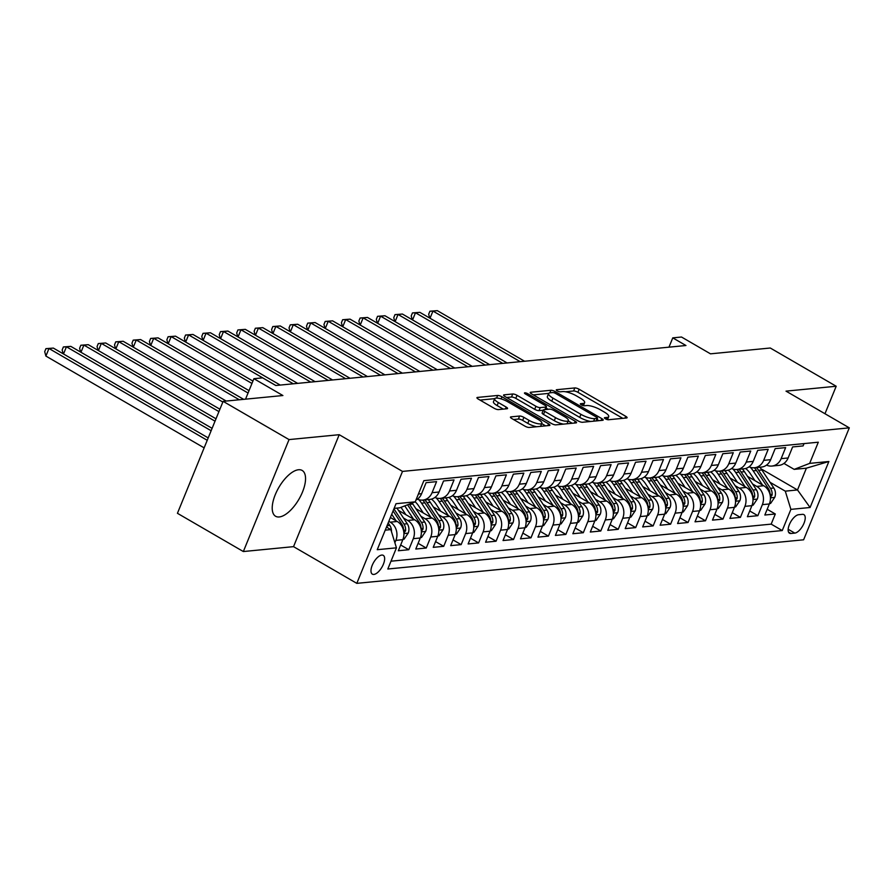<?xml version="1.0" encoding="UTF-8"?>
<svg xmlns="http://www.w3.org/2000/svg" width="894" height="894" viewBox="0 0 894 894"><rect width="100%" height="100%" fill="white"/><g stroke="black" fill="none" stroke-linecap="round" stroke-linejoin="round"><path stroke-width="1.34" d="M605.383 418.805A2.336 0.626 22.2 0 0 608.389 419.744L626.593 417.967A3.33 0.905 22.2 0 0 627.096 417.721A3.33 0.905 22.2 0 0 625.722 416.302L579.133 389.27A3.33 0.905 22.2 0 0 574.831 387.94L556.627 389.717A2.336 0.626 22.2 0 0 556.28 389.885A2.336 0.626 22.2 0 0 557.241 390.879A2.336 0.626 22.2 0 0 560.259 391.818L562.605 391.583A10.661 2.883 22.2 0 1 576.373 395.852L580.251 398.109A10.661 2.883 22.2 0 1 584.642 402.669A10.661 2.883 22.2 0 1 583.056 403.451L580.698 403.675A2.336 0.626 22.2 0 0 580.351 403.842A2.336 0.626 22.2 0 0 581.312 404.848A2.336 0.626 22.2 0 0 584.318 405.775L586.676 405.552A10.661 2.883 22.2 0 1 600.444 409.821L604.322 412.067A10.661 2.883 22.2 0 1 608.713 416.638A10.661 2.883 22.2 0 1 607.127 417.409L604.769 417.643A2.336 0.626 22.2 0 0 604.422 417.811A2.336 0.626 22.2 0 0 605.383 418.805M279.252 516.956A26.474 11.656 120.1 0 0 300.865 495.645A26.474 11.656 120.1 0 0 302.172 470.456A26.474 11.656 120.1 0 0 298.518 469.752A26.474 11.656 120.1 0 0 276.894 491.074A26.474 11.656 120.1 0 0 275.598 516.263A26.474 11.656 120.1 0 0 279.252 516.956M373.86 574.44A10.862 4.783 120.1 0 0 382.733 565.69A10.862 4.783 120.1 0 0 383.258 555.353A10.862 4.783 120.1 0 0 381.76 555.073A10.862 4.783 120.1 0 0 372.899 563.812A10.862 4.783 120.1 0 0 372.362 574.149A10.862 4.783 120.1 0 0 373.86 574.44M510.955 416.872A3.33 0.905 22.2 0 0 510.463 417.118A3.33 0.905 22.2 0 0 511.826 418.548L524.901 426.125A3.33 0.905 22.2 0 0 529.203 427.466L549.419 425.488A3.33 0.905 22.2 0 0 549.911 425.253A3.33 0.905 22.2 0 0 548.547 423.823L501.959 396.802A3.33 0.905 22.2 0 0 497.656 395.461L477.441 397.439A3.33 0.905 22.2 0 0 476.938 397.674A3.33 0.905 22.2 0 0 478.312 399.104L494.103 408.256A3.33 0.905 22.2 0 0 498.405 409.597L507.054 408.748A3.33 0.905 22.2 0 0 507.557 408.513A3.33 0.905 22.2 0 0 506.183 407.083L498.349 402.546A8.918 2.414 22.2 0 1 494.684 398.724A8.918 2.414 22.2 0 1 507.513 401.652L538.188 419.442A8.918 2.414 22.2 0 1 541.853 423.253A8.918 2.414 22.2 0 1 529.024 420.336L523.906 417.364A3.33 0.905 22.2 0 0 519.604 416.034L510.955 416.872L510.642 417.643M824.972 413.743L836.192 386.253L770.282 348.012L710.495 353.834L681.496 337.016L672.769 337.865L685.955 345.509L275.799 385.504L262.624 377.849L253.896 378.698L245.537 399.171M289.041 439.591L243.347 551.542L293.534 546.647L339.217 434.696L289.041 439.591L223.12 401.35L282.895 395.528L253.896 378.698M339.217 434.696L402.501 471.406L849.3 427.846L803.617 539.797L356.807 583.357L402.501 471.406M836.192 386.253L786.016 391.136L849.3 427.846M578.183 420.929A3.33 0.905 22.2 0 0 582.486 422.27L602.701 420.292A3.33 0.905 22.2 0 0 603.193 420.057A3.33 0.905 22.2 0 0 601.818 418.627L555.23 391.606A3.33 0.905 22.2 0 0 550.939 390.276L530.723 392.242A3.33 0.905 22.2 0 0 530.22 392.488A3.33 0.905 22.2 0 0 531.595 393.908L578.183 420.929M576.06 422.896L555.844 424.862A3.33 0.905 22.2 0 1 551.542 423.532L504.954 396.511A3.33 0.905 22.2 0 1 503.579 395.081A3.33 0.905 22.2 0 1 504.082 394.835L512.731 393.997A3.33 0.905 22.2 0 1 517.034 395.327L535.931 406.289A3.33 0.905 22.2 0 0 540.222 407.619L545.966 407.061A3.33 0.905 22.2 0 0 546.457 406.826A3.33 0.905 22.2 0 0 545.094 405.395L525.426 393.986A2.336 0.626 22.2 0 1 524.465 392.991A2.336 0.626 22.2 0 1 527.818 393.751L575.177 421.23A3.33 0.905 22.2 0 1 576.552 422.65A3.33 0.905 22.2 0 1 576.06 422.896M243.347 551.542L177.437 513.301L223.12 401.35M388.823 521.336L390.242 522.163A13.578 11.622 84.4 0 1 395.852 540.378L402.825 539.697L398.322 550.749L408.793 549.721L400.657 545.005M403.507 518.028L407.698 520.464A13.578 11.622 84.4 0 1 413.296 538.68L420.281 537.998L415.777 549.039L426.248 548.022L418.113 543.306M420.962 516.33L425.142 518.755A13.578 11.622 84.4 0 1 430.752 536.981L437.736 536.299L433.232 547.34L443.703 546.323L435.568 541.608M438.418 514.631L442.597 517.056A13.578 11.622 84.4 0 1 448.207 535.282L455.191 534.601L450.677 545.642L461.148 544.625L453.023 539.909M455.862 512.933L460.052 515.357A13.578 11.622 84.4 0 1 465.662 533.573L472.647 532.891L468.132 543.943L478.603 542.915L470.479 538.199M473.317 511.223L477.508 513.659A13.578 11.622 84.4 0 1 483.118 531.874L490.091 531.192L485.587 542.233L496.058 541.216L487.934 536.501M490.772 509.524L494.963 511.949A13.578 11.622 84.4 0 1 500.562 530.176L507.546 529.494L503.043 540.535L513.514 539.518L505.378 534.802M508.228 507.826L512.407 510.25A13.578 11.622 84.4 0 1 518.017 528.477L525.001 527.795L520.498 538.836L530.969 537.819L522.834 533.092M525.683 506.116L529.863 508.552A13.578 11.622 84.4 0 1 535.472 526.767L542.457 526.085L537.942 537.138L548.424 536.109L540.289 531.394M543.127 504.417L547.318 506.853A13.578 11.622 84.4 0 1 552.928 525.069L559.912 524.387L555.397 535.428L565.868 534.411L557.744 529.695M560.583 502.719L564.773 505.144A13.578 11.622 84.4 0 1 570.383 523.37L577.356 522.688L572.853 533.729L583.324 532.712L575.2 527.996M578.038 501.02L582.229 503.445A13.578 11.622 84.4 0 1 587.827 521.66L594.812 520.99L590.308 532.031L600.779 531.002L592.644 526.287M595.493 499.31L599.673 501.746A13.578 11.622 84.4 0 1 605.283 519.962L612.267 519.28L607.764 530.332L618.235 529.304L610.099 524.588M612.949 497.612L617.128 500.037A13.578 11.622 84.4 0 1 622.738 518.263L629.722 517.581L625.219 528.622L635.69 527.605L627.554 522.889M630.404 495.913L634.584 498.338A13.578 11.622 84.4 0 1 640.193 516.564L647.178 515.883L642.663 526.924L653.134 525.907L645.01 521.191M647.848 494.214L652.039 496.639A13.578 11.622 84.4 0 1 657.649 514.855L664.622 514.184L660.118 525.225L670.589 524.197L662.465 519.481M665.304 492.505L669.494 494.941A13.578 11.622 84.4 0 1 675.104 513.156L682.077 512.474L677.574 523.526L688.045 522.498L679.909 517.782M682.759 490.806L686.95 493.231A13.578 11.622 84.4 0 1 692.548 511.457L699.533 510.776L695.029 521.817L705.5 520.8L697.365 516.084M700.214 489.107L704.394 491.532A13.578 11.622 84.4 0 1 710.004 509.759L716.988 509.077L712.484 520.118L722.955 519.101L714.82 514.385M717.67 487.409L721.849 489.834A13.578 11.622 84.4 0 1 727.459 508.049L734.443 507.367L729.929 518.419L740.4 517.391L732.275 512.675M735.114 485.699L739.304 488.135A13.578 11.622 84.4 0 1 744.914 506.35L751.899 505.669L747.384 516.71L757.855 515.693L762.37 504.652A13.578 11.622 -95.6 0 0 756.76 486.425L752.569 484M749.731 510.977L757.855 515.693M804.041 443.592L803.091 445.916L792.62 446.933L788.117 457.974A13.578 11.622 -95.6 0 1 778.886 465.372L771.902 466.053A13.578 11.622 -95.6 0 0 781.132 458.656L785.636 447.615L775.165 448.632L770.662 459.684A13.578 11.622 -95.6 0 1 761.431 467.081L754.447 467.752A13.578 11.622 84.4 0 1 749.071 466.802M754.447 467.752A13.578 11.622 84.4 0 0 763.677 460.365L768.192 449.313L757.721 450.341L753.206 461.382A13.578 11.622 -95.6 0 1 743.976 468.78L737.002 469.462A13.578 11.622 84.4 0 1 731.616 468.512M737.002 469.462A13.578 11.622 84.4 0 0 746.222 462.064L750.736 451.023L740.266 452.04L735.751 463.081A13.578 11.622 -95.6 0 1 726.52 470.479L719.547 471.16A13.578 11.622 84.4 0 1 714.161 470.21M719.547 471.16A13.578 11.622 84.4 0 0 728.778 463.762L733.281 452.722L722.81 453.739L718.307 464.791A13.578 11.622 -95.6 0 1 709.076 472.177L702.092 472.859A13.578 11.622 84.4 0 1 696.717 471.909M702.092 472.859A13.578 11.622 84.4 0 0 711.322 465.461L715.826 454.42L705.355 455.448L700.851 466.489A13.578 11.622 -95.6 0 1 691.621 473.887L684.636 474.569A13.578 11.622 84.4 0 1 679.261 473.608M684.636 474.569A13.578 11.622 84.4 0 0 693.867 467.171L698.37 456.119L687.899 457.147L683.396 468.188A13.578 11.622 -95.6 0 1 674.165 475.586L667.181 476.267A13.578 11.622 84.4 0 1 661.806 475.317M667.181 476.267A13.578 11.622 84.4 0 0 676.412 468.869L680.926 457.829L670.444 458.846L665.941 469.886A13.578 11.622 -95.6 0 1 656.71 477.284L649.737 477.966A13.578 11.622 84.4 0 1 644.351 477.016M649.737 477.966A13.578 11.622 84.4 0 0 658.956 470.568L663.471 459.527L653 460.544L648.485 471.596A13.578 11.622 -95.6 0 1 639.255 478.983L632.281 479.665A13.578 11.622 84.4 0 1 626.895 478.715M632.281 479.665A13.578 11.622 84.4 0 0 641.512 472.267L646.016 461.226L635.545 462.254L631.041 473.295A13.578 11.622 -95.6 0 1 621.811 480.693L614.826 481.374A13.578 11.622 84.4 0 1 609.451 480.413M614.826 481.374A13.578 11.622 84.4 0 0 624.057 473.976L628.56 462.924L618.089 463.952L613.586 474.993A13.578 11.622 -95.6 0 1 604.355 482.391L597.371 483.073A13.578 11.622 84.4 0 1 591.996 482.123M597.371 483.073A13.578 11.622 84.4 0 0 606.601 475.675L611.105 464.634L600.634 465.651L596.13 476.692A13.578 11.622 -95.6 0 1 586.9 484.09L579.915 484.772A13.578 11.622 84.4 0 1 574.54 483.822M579.915 484.772A13.578 11.622 84.4 0 0 589.146 477.374L593.65 466.333L583.179 467.35L578.675 478.402A13.578 11.622 -95.6 0 1 569.444 485.788L562.46 486.47A13.578 11.622 84.4 0 1 557.085 485.52M562.46 486.47A13.578 11.622 84.4 0 0 571.691 479.083L576.205 468.031L565.734 469.059L561.22 480.1A13.578 11.622 -95.6 0 1 551.989 487.498L545.016 488.18A13.578 11.622 84.4 0 1 539.63 487.219M545.016 488.18A13.578 11.622 84.4 0 0 554.246 480.782L558.75 469.741L548.279 470.758L543.764 481.799A13.578 11.622 -95.6 0 1 534.545 489.197L527.561 489.878A13.578 11.622 84.4 0 1 522.185 488.929M527.561 489.878A13.578 11.622 84.4 0 0 536.791 482.481L541.295 471.44L530.824 472.457L526.32 483.498A13.578 11.622 -95.6 0 1 517.09 490.895L510.105 491.577A13.578 11.622 84.4 0 1 504.73 490.627M510.105 491.577A13.578 11.622 84.4 0 0 519.336 484.179L523.839 473.138L513.368 474.155L508.865 485.207A13.578 11.622 -95.6 0 1 499.634 492.605L492.65 493.276A13.578 11.622 84.4 0 1 487.275 492.326M492.65 493.276A13.578 11.622 84.4 0 0 501.88 485.889L506.384 474.837L495.913 475.865L491.409 486.906A13.578 11.622 -95.6 0 1 482.179 494.304L475.195 494.985A13.578 11.622 84.4 0 1 469.819 494.024M475.195 494.985A13.578 11.622 84.4 0 0 484.425 487.588L488.94 476.547L478.458 477.564L473.954 488.605A13.578 11.622 -95.6 0 1 464.724 496.002L457.75 496.684A13.578 11.622 84.4 0 1 452.364 495.734M457.75 496.684A13.578 11.622 84.4 0 0 466.97 489.286L471.484 478.245L461.013 479.262L456.499 490.303A13.578 11.622 -95.6 0 1 447.268 497.701L440.295 498.383A13.578 11.622 84.4 0 1 434.909 497.433M440.295 498.383A13.578 11.622 84.4 0 0 449.526 490.985L454.029 479.944L443.558 480.961L439.055 492.013A13.578 11.622 -95.6 0 1 429.824 499.411L422.84 500.081A13.578 11.622 84.4 0 1 417.464 499.131M422.84 500.081A13.578 11.622 84.4 0 0 432.07 492.695L436.574 481.642L426.103 482.671L421.599 493.712A13.578 11.622 -95.6 0 1 415.945 500.07M402.825 539.697A13.578 11.622 -95.6 0 0 397.215 521.481L390.387 517.514M420.281 537.998A13.578 11.622 -95.6 0 0 414.671 519.783L398.433 510.362M437.736 536.299A13.578 11.622 -95.6 0 0 432.126 518.073L415.889 508.664M455.191 534.601A13.578 11.622 -95.6 0 0 449.581 516.374L433.344 506.954M472.647 532.891A13.578 11.622 -95.6 0 0 467.037 514.676L450.799 505.255M490.091 531.192A13.578 11.622 -95.6 0 0 484.481 512.977L468.255 503.557M507.546 529.494A13.578 11.622 -95.6 0 0 501.936 511.267L485.699 501.858M525.001 527.795A13.578 11.622 -95.6 0 0 519.392 509.569L503.154 500.148M542.457 526.085A13.578 11.622 -95.6 0 0 536.847 507.87L520.61 498.45M559.912 524.387A13.578 11.622 -95.6 0 0 554.302 506.172L538.065 496.751M577.356 522.688A13.578 11.622 -95.6 0 0 571.758 504.462L555.52 495.041M594.812 520.99A13.578 11.622 -95.6 0 0 589.202 502.763L572.965 493.343M612.267 519.28A13.578 11.622 -95.6 0 0 606.657 501.065L590.42 491.644M629.722 517.581A13.578 11.622 -95.6 0 0 624.113 499.366L607.875 489.946M647.178 515.883A13.578 11.622 -95.6 0 0 641.568 497.656L625.331 488.236M664.622 514.184A13.578 11.622 -95.6 0 0 659.023 495.958L642.786 486.537M682.077 512.474A13.578 11.622 -95.6 0 0 676.467 494.259L660.23 484.839M699.533 510.776A13.578 11.622 -95.6 0 0 693.923 492.549L677.686 483.14M716.988 509.077A13.578 11.622 -95.6 0 0 711.378 490.851L695.141 481.43M734.443 507.367A13.578 11.622 -95.6 0 0 728.833 489.152L712.596 479.732M751.899 505.669A13.578 11.622 -95.6 0 0 746.289 487.453L730.052 478.033M802.432 514.352L798.599 514.721A10.527 4.626 120.1 0 0 790.005 523.191A10.527 4.626 120.1 0 0 789.491 533.204A10.527 4.626 120.1 0 0 790.944 533.483L794.777 533.103A10.527 4.626 120.1 0 0 803.371 524.633A10.527 4.626 120.1 0 0 803.885 514.62A10.527 4.626 120.1 0 0 802.432 514.352M385.225 530.153L390.846 529.606L396.444 547.832L387.806 569.009L782.25 530.555L790.888 509.368L785.29 491.152L770.025 482.302M396.444 547.832L377.246 549.698L396.02 503.713L415.218 501.836L423.857 480.659L818.301 442.206L809.662 463.383L828.861 461.505L810.087 507.501L790.888 509.368M390.991 561.197L771.176 524.13L775.31 513.994L764.839 515.011L769.343 503.97A13.578 11.622 -95.6 0 0 763.744 485.744L747.507 476.334M766.527 465.103A13.578 11.622 -95.6 0 0 771.902 466.053M744.914 506.35L740.4 517.391M727.459 508.049L722.955 519.101M710.004 509.759L705.5 520.8M692.548 511.457L688.045 522.498M675.104 513.156L670.589 524.197M657.649 514.855L653.134 525.907M640.193 516.564L635.69 527.605M622.738 518.263L618.235 529.304M605.283 519.962L600.779 531.002M587.827 521.66L583.324 532.712M570.383 523.37L565.868 534.411M552.928 525.069L548.424 536.109M535.472 526.767L530.969 537.819M518.017 528.477L513.514 539.518M500.562 530.176L496.058 541.216M483.118 531.874L478.603 542.915M465.662 533.573L461.148 544.625M448.207 535.282L443.703 546.323M430.752 536.981L426.248 548.022M413.296 538.68L408.793 549.721M395.852 540.378L394.88 542.736M390.846 529.606L386.487 527.08M785.29 491.152L797.504 489.957L806.388 468.177L794.174 469.372L809.662 463.383M761.085 468.836L797.504 489.957L810.087 507.501M783.937 463.427L794.174 469.372M293.534 546.647L356.807 583.357M672.769 337.865L668.969 347.163M423.32 512.966L418.582 505.803A21.557 18.461 -95.6 0 0 415.218 501.836L399.73 507.826L394.12 508.373M767.186 509.278L775.31 513.994M771.176 524.13L782.25 530.555M806.388 468.177L828.861 461.505M622.783 418.336L577.904 392.298A3.33 0.905 22.2 0 0 573.602 390.969L565.421 391.762M548.704 393.394L533.293 394.891M598.891 420.672L596.98 419.565M597.192 418.381A2.336 0.626 22.2 0 0 597.538 418.213A2.336 0.626 22.2 0 0 596.577 417.207L555.688 393.494A2.336 0.626 22.2 0 0 552.671 392.555L550.19 392.801A10.661 2.883 22.2 0 0 548.603 393.572A10.661 2.883 22.2 0 0 552.984 398.132L580.944 414.347A10.661 2.883 22.2 0 0 594.7 418.615L597.192 418.381L596.142 420.94M548.603 393.572L547.363 396.601A10.661 2.883 22.2 0 0 551.754 401.16L552.984 398.132M590.655 421.476A10.661 2.883 22.2 0 1 579.703 417.375L551.754 401.16M506.652 397.495L511.491 397.025L512.731 393.997M543.239 410.234L538.993 410.648A3.33 0.905 22.2 0 1 534.69 409.318L515.793 398.355A3.33 0.905 22.2 0 0 511.491 397.025M545.977 408.022L548.178 409.307M568.226 420.929L572.249 423.264M555.532 417.666A8.918 2.414 22.2 0 0 568.361 420.582A8.918 2.414 22.2 0 0 564.695 416.772L553.889 410.502A3.33 0.905 22.2 0 0 549.587 409.161L543.854 409.72A3.33 0.905 22.2 0 0 543.351 409.966A3.33 0.905 22.2 0 0 544.725 411.396L555.532 417.666L554.291 420.683A8.918 2.414 22.2 0 0 563.499 424.114M567.031 423.778A8.918 2.414 22.2 0 0 567.131 423.611L568.361 420.582M543.351 409.966L542.122 412.994A3.33 0.905 22.2 0 0 543.485 414.414L544.725 411.396M554.291 420.683L543.485 414.414M536.668 426.74A8.918 2.414 22.2 0 1 527.784 423.365L522.677 420.392A3.33 0.905 22.2 0 0 518.375 419.062L513.536 419.532M540.591 426.349A8.918 2.414 22.2 0 0 540.624 426.282L541.853 423.253M494.684 398.724L493.443 401.752A8.918 2.414 22.2 0 0 497.12 405.563L498.349 402.546M503.244 409.128L497.12 405.563M494.717 398.657L480.011 400.087M545.608 425.868L541.708 423.6M769.499 503.579L770.572 503.478L774.785 497.254A8.996 7.7 -95.6 0 0 773.802 488.001L761.9 469.998A25.971 22.238 -95.6 0 0 759.799 467.238M762.571 485.073L753.173 470.847A25.971 22.238 -95.6 0 0 750.368 467.316M754.938 480.637L750.2 473.474A21.557 18.461 -95.6 0 0 745.607 468.478M770.416 497.198L772.07 495.12A8.996 7.7 -95.6 0 0 770.483 488.325L758.581 470.322A25.971 22.238 -95.6 0 0 756.48 467.562M754.391 467.763A25.971 22.238 84.4 0 1 756.48 470.523L768.382 488.537A8.996 7.7 84.4 0 1 770.025 494.65M524.554 361.243L437.311 310.643L432.953 311.067L520.196 361.668M429.712 318.052L428.673 314.241L429.902 311.224L437.311 310.643M429.902 311.224L432.953 311.067L430.025 318.242M752.044 505.278L753.117 505.177L757.33 498.953A8.996 7.7 -95.6 0 0 756.346 489.711L744.445 471.697A25.971 22.238 -95.6 0 0 742.344 468.937M745.115 486.772L735.717 472.546A25.971 22.238 -95.6 0 0 732.912 469.015M737.483 482.347L732.745 475.172A21.557 18.461 -95.6 0 0 728.163 470.177M752.96 498.897L754.614 496.818A8.996 7.7 -95.6 0 0 753.027 490.035L741.126 472.021A25.971 22.238 -95.6 0 0 739.025 469.261M736.935 469.462A25.971 22.238 84.4 0 1 739.036 472.233L750.938 490.236A8.996 7.7 84.4 0 1 752.569 496.349M507.099 362.953L419.856 312.341L415.498 312.766L502.741 363.377M412.257 319.75L411.218 315.951L412.458 312.922L419.856 312.341M412.458 312.922L415.498 312.766L412.57 319.94M734.589 506.976L735.661 506.876L739.874 500.651A8.996 7.7 -95.6 0 0 738.891 491.409L726.99 473.407A25.971 22.238 -95.6 0 0 724.889 470.635M727.66 488.47L718.262 474.256A25.971 22.238 -95.6 0 0 715.468 470.713M720.028 484.045L715.289 476.871A21.557 18.461 -95.6 0 0 710.708 471.887M735.505 500.606L737.159 498.517A8.996 7.7 -95.6 0 0 735.572 491.734L723.671 473.731A25.971 22.238 -95.6 0 0 721.57 470.959M719.48 471.172A25.971 22.238 84.4 0 1 721.581 473.932L733.482 491.935A8.996 7.7 84.4 0 1 735.125 498.047M489.644 364.651L402.412 314.04L398.042 314.464L485.286 365.076M394.802 321.46L393.762 317.649L395.003 314.621L402.412 314.04M395.003 314.621L398.042 314.464L395.114 321.639M717.144 508.686L718.206 508.574L722.419 502.361A8.996 7.7 -95.6 0 0 721.436 493.108L709.534 475.105A25.971 22.238 -95.6 0 0 707.433 472.345M710.205 490.169L700.807 475.954A25.971 22.238 -95.6 0 0 698.013 472.423M702.572 485.744L697.834 478.581A21.557 18.461 -95.6 0 0 693.252 473.585M718.05 502.305L719.704 500.227A8.996 7.7 -95.6 0 0 718.117 493.432L706.215 475.429A25.971 22.238 -95.6 0 0 704.126 472.669M702.025 472.87A25.971 22.238 84.4 0 1 704.126 475.63L716.027 493.633A8.996 7.7 84.4 0 1 717.67 499.746M472.2 366.35L384.956 315.75L380.587 316.174L467.83 366.775M377.346 323.159L376.307 319.348L377.547 316.32L384.956 315.75M377.547 316.32L380.587 316.174L377.67 323.337M699.689 510.385L700.751 510.284L704.975 504.06A8.996 7.7 -95.6 0 0 703.98 494.818L692.079 476.804A25.971 22.238 -95.6 0 0 689.989 474.043M692.749 491.879L683.351 477.653A25.971 22.238 -95.6 0 0 680.558 474.122M685.117 487.442L680.379 480.279A21.557 18.461 -95.6 0 0 675.797 475.284M700.594 504.004L702.259 501.925A8.996 7.7 -95.6 0 0 700.673 495.131L688.771 477.128A25.971 22.238 -95.6 0 0 686.67 474.368M684.569 474.569A25.971 22.238 84.4 0 1 686.67 477.329L698.572 495.343A8.996 7.7 84.4 0 1 700.214 501.456M454.744 368.049L367.501 317.448L363.143 317.873L450.375 368.484M359.891 324.857L358.863 321.047L360.092 318.029L367.501 317.448M360.092 318.029L363.143 317.873L360.215 325.047M682.234 512.083L683.307 511.983L687.52 505.758A8.996 7.7 -95.6 0 0 686.525 496.516L674.635 478.502A25.971 22.238 -95.6 0 0 672.534 475.742M675.305 493.577L665.907 479.363A25.971 22.238 -95.6 0 0 663.102 475.82M667.673 489.152L662.935 481.978A21.557 18.461 -95.6 0 0 658.342 476.994M683.139 505.702L684.804 503.624A8.996 7.7 -95.6 0 0 683.217 496.841L671.316 478.826A25.971 22.238 -95.6 0 0 669.215 476.066M667.125 476.267A25.971 22.238 84.4 0 1 669.215 479.039L681.116 497.042A8.996 7.7 84.4 0 1 682.759 503.154M437.289 369.758L350.046 319.147L345.687 319.571L432.931 370.183M342.447 326.556L341.407 322.756L342.637 319.728L350.046 319.147M342.637 319.728L345.687 319.571L342.76 326.746M664.778 513.782L665.851 513.681L670.064 507.457A8.996 7.7 -95.6 0 0 669.081 498.215L657.179 480.212A25.971 22.238 -95.6 0 0 655.078 477.441M657.85 495.276L648.452 481.061A25.971 22.238 -95.6 0 0 645.647 477.519M650.217 490.851L645.479 483.676A21.557 18.461 -95.6 0 0 640.897 478.692M665.695 507.412L667.349 505.322A8.996 7.7 -95.6 0 0 665.762 498.539L653.86 480.536A25.971 22.238 -95.6 0 0 651.76 477.765M649.67 477.977A25.971 22.238 84.4 0 1 651.771 480.737L663.661 498.74A8.996 7.7 84.4 0 1 665.304 504.853M419.834 371.457L332.59 320.845L328.232 321.27L415.475 371.882M324.991 328.266L323.952 324.455L325.192 321.427L332.59 320.845M325.192 321.427L328.232 321.27L325.304 328.444M647.323 515.492L648.396 515.38L652.609 509.167A8.996 7.7 -95.6 0 0 651.625 499.914L639.724 481.911A25.971 22.238 -95.6 0 0 637.623 479.15M640.395 496.975L630.996 482.76A25.971 22.238 -95.6 0 0 628.203 479.229M632.762 492.549L628.024 485.386A21.557 18.461 -95.6 0 0 623.442 480.391M648.239 509.111L649.893 507.032A8.996 7.7 -95.6 0 0 648.306 500.238L636.405 482.235A25.971 22.238 -95.6 0 0 634.304 479.475M632.214 479.676A25.971 22.238 84.4 0 1 634.315 482.436L646.217 500.439A8.996 7.7 84.4 0 1 647.859 506.552M402.378 373.156L315.146 322.555L310.777 322.98L398.02 373.58M307.536 329.964L306.497 326.154L307.737 323.125L315.146 322.555M307.737 323.125L310.777 322.98L307.849 330.143M629.879 517.19L630.941 517.09L635.153 510.865A8.996 7.7 -95.6 0 0 634.17 501.623L622.269 483.609A25.971 22.238 -95.6 0 0 620.168 480.849M622.939 498.684L613.541 484.459A25.971 22.238 -95.6 0 0 610.747 480.927M615.307 494.248L610.568 487.085A21.557 18.461 -95.6 0 0 605.987 482.089M630.784 510.809L632.438 508.731A8.996 7.7 -95.6 0 0 630.851 501.936L618.95 483.933A25.971 22.238 -95.6 0 0 616.86 481.173M614.759 481.374A25.971 22.238 84.4 0 1 616.86 484.135L628.761 502.149A8.996 7.7 84.4 0 1 630.404 508.261M384.934 374.854L297.691 324.254L293.321 324.678L380.565 375.29M290.081 331.663L289.041 327.852L290.282 324.835L297.691 324.254M290.282 324.835L293.321 324.678L290.394 331.853M612.424 518.889L613.485 518.788L617.698 512.564A8.996 7.7 -95.6 0 0 616.715 503.322L604.813 485.308A25.971 22.238 -95.6 0 0 602.724 482.548M605.484 500.383L596.086 486.168A25.971 22.238 -95.6 0 0 593.292 482.626M597.851 495.958L593.113 488.783A21.557 18.461 -95.6 0 0 588.531 483.799M613.329 512.519L614.994 510.429A8.996 7.7 -95.6 0 0 613.396 503.646L601.506 485.632A25.971 22.238 -95.6 0 0 599.405 482.872M597.304 483.073A25.971 22.238 84.4 0 1 599.405 485.844L611.306 503.847A8.996 7.7 84.4 0 1 612.949 509.96M367.479 376.564L280.235 325.952L275.877 326.377L363.109 376.989M272.625 333.373L271.597 329.562L272.826 326.533L280.235 325.952M272.826 326.533L275.877 326.377L272.949 333.551M594.968 520.587L596.041 520.487L600.254 514.262A8.996 7.7 -95.6 0 0 599.259 505.021L587.358 487.018A25.971 22.238 -95.6 0 0 585.268 484.246M588.029 502.082L578.641 487.867A25.971 22.238 -95.6 0 0 575.837 484.324M580.396 497.656L575.658 490.482A21.557 18.461 -95.6 0 0 571.076 485.498M595.873 514.218L597.538 512.128A8.996 7.7 -95.6 0 0 595.952 505.345L584.05 487.342A25.971 22.238 -95.6 0 0 581.949 484.57M579.86 484.783A25.971 22.238 84.4 0 1 581.949 487.543L593.851 505.546A8.996 7.7 84.4 0 1 595.493 511.659M350.023 378.263L262.78 327.651L258.422 328.076L345.665 378.687M255.17 335.071L254.142 331.261L255.371 328.232L262.78 327.651M255.371 328.232L258.422 328.076L255.494 335.25M577.513 522.297L578.586 522.185L582.799 515.972A8.996 7.7 -95.6 0 0 581.815 506.719L569.914 488.716A25.971 22.238 -95.6 0 0 567.813 485.956M570.584 503.78L561.186 489.566A25.971 22.238 -95.6 0 0 558.381 486.034M562.952 499.355L558.214 492.192A21.557 18.461 -95.6 0 0 553.621 487.196M578.429 515.916L580.083 513.838A8.996 7.7 -95.6 0 0 578.496 507.043L566.595 489.04A25.971 22.238 -95.6 0 0 564.494 486.28M562.404 486.481A25.971 22.238 84.4 0 1 564.494 489.241L576.395 507.256A8.996 7.7 84.4 0 1 578.038 513.357M332.568 379.961L245.325 329.361L240.967 329.785L328.21 380.386M237.726 336.77L236.686 332.959L237.916 329.931L245.325 329.361M237.916 329.931L240.967 329.785L238.039 336.96M560.057 523.996L561.13 523.895L565.343 517.671A8.996 7.7 -95.6 0 0 564.36 508.429L552.458 490.415A25.971 22.238 -95.6 0 0 550.358 487.655M553.129 505.49L543.731 491.264A25.971 22.238 -95.6 0 0 540.926 487.733M545.496 501.065L540.758 493.89A21.557 18.461 -95.6 0 0 536.177 488.895M560.974 517.615L562.628 515.536A8.996 7.7 -95.6 0 0 561.041 508.753L549.139 490.739A25.971 22.238 -95.6 0 0 547.039 487.979M544.949 488.18A25.971 22.238 84.4 0 1 547.05 490.94L558.951 508.954A8.996 7.7 84.4 0 1 560.594 515.067M315.113 381.671L227.881 331.059L223.511 331.484L310.754 382.096M220.27 338.468L219.231 334.658L220.472 331.64L227.881 331.059M220.472 331.64L223.511 331.484L220.583 338.658M542.602 525.694L543.675 525.594L547.888 519.369A8.996 7.7 -95.6 0 0 546.904 510.128L535.003 492.113A25.971 22.238 -95.6 0 0 532.902 489.353M535.674 507.189L526.275 492.974A25.971 22.238 -95.6 0 0 523.482 489.431M528.041 502.763L523.303 495.589A21.557 18.461 -95.6 0 0 518.721 490.605M543.518 519.325L545.172 517.235A8.996 7.7 -95.6 0 0 543.586 510.452L531.684 492.438A25.971 22.238 -95.6 0 0 529.594 489.677M527.494 489.878A25.971 22.238 84.4 0 1 529.594 492.65L541.496 510.653A8.996 7.7 84.4 0 1 543.139 516.766M297.668 383.37L210.425 332.758L206.056 333.183L293.299 383.794M202.815 340.178L201.776 336.368L203.016 333.339L210.425 332.758M203.016 333.339L206.056 333.183L203.128 340.357M525.158 527.404L526.22 527.292L530.433 521.068A8.996 7.7 -95.6 0 0 529.449 511.826L517.548 493.823A25.971 22.238 -95.6 0 0 515.447 491.063M518.218 508.887L508.82 494.673A25.971 22.238 -95.6 0 0 506.026 491.141M510.586 504.462L505.848 497.287A21.557 18.461 -95.6 0 0 501.266 492.303M526.063 521.023L527.717 518.933A8.996 7.7 -95.6 0 0 526.13 512.15L514.229 494.147A25.971 22.238 -95.6 0 0 512.139 491.376M510.038 491.588A25.971 22.238 84.4 0 1 512.139 494.348L524.04 512.351A8.996 7.7 84.4 0 1 525.683 518.464M280.213 385.068L192.97 334.457L188.6 334.892L275.844 385.493M185.36 341.877L184.332 338.066L185.561 335.038L192.97 334.457M185.561 335.038L188.6 334.892L185.684 342.056M507.703 529.103L508.775 528.991L512.988 522.778A8.996 7.7 -95.6 0 0 511.994 513.525L500.092 495.522A25.971 22.238 -95.6 0 0 498.003 492.762M500.763 510.597L491.365 496.371A25.971 22.238 -95.6 0 0 488.571 492.84M493.13 506.16L488.392 498.997A21.557 18.461 -95.6 0 0 483.81 494.002M508.608 522.722L510.273 520.643A8.996 7.7 -95.6 0 0 508.686 513.849L496.785 495.846A25.971 22.238 -95.6 0 0 494.684 493.086M492.583 493.287A25.971 22.238 84.4 0 1 494.684 496.047L506.585 514.061A8.996 7.7 84.4 0 1 508.228 520.174M252.924 381.067L175.515 336.166L171.156 336.591L251.952 383.459M167.904 343.575L166.876 339.765L168.106 336.747L175.515 336.166M168.106 336.747L171.156 336.591L168.228 343.765M490.247 530.801L491.32 530.701L495.533 524.476A8.996 7.7 -95.6 0 0 494.55 515.235L482.648 497.22A25.971 22.238 -95.6 0 0 480.547 494.46M483.319 512.296L473.921 498.07A25.971 22.238 -95.6 0 0 471.116 494.538M475.686 507.87L470.948 500.696A21.557 18.461 -95.6 0 0 466.355 495.701M491.164 524.42L492.817 522.342A8.996 7.7 -95.6 0 0 491.231 515.559L479.329 497.545A25.971 22.238 -95.6 0 0 477.228 494.784M475.139 494.985A25.971 22.238 84.4 0 1 477.228 497.746L489.13 515.76A8.996 7.7 84.4 0 1 490.772 521.872M249.024 390.633L158.059 337.865L153.701 338.29L248.051 393.025M150.46 345.274L149.421 341.474L150.65 338.446L158.059 337.865M150.65 338.446L153.701 338.29L150.773 345.464M472.792 532.5L473.865 532.399L478.078 526.175A8.996 7.7 -95.6 0 0 477.094 516.933L465.193 498.93A25.971 22.238 -95.6 0 0 463.092 496.159M465.863 513.994L456.465 499.78A25.971 22.238 -95.6 0 0 453.66 496.237M458.231 509.569L453.493 502.394A21.557 18.461 -95.6 0 0 448.911 497.41M473.708 526.13L475.362 524.04A8.996 7.7 -95.6 0 0 473.775 517.257L461.874 499.243A25.971 22.238 -95.6 0 0 459.773 496.483M457.683 496.684A25.971 22.238 84.4 0 1 459.784 499.455L471.686 517.458A8.996 7.7 84.4 0 1 473.317 523.571M243.671 399.35L140.604 339.564L136.246 339.988L239.313 399.774M133.005 346.984L131.966 343.173L133.206 340.145L140.604 339.564M133.206 340.145L136.246 339.988L133.318 347.163M455.337 534.21L456.409 534.098L460.622 527.873A8.996 7.7 -95.6 0 0 459.639 518.632L447.738 500.629A25.971 22.238 -95.6 0 0 445.637 497.869M448.408 515.693L439.01 501.478A25.971 22.238 -95.6 0 0 436.216 497.947M440.776 511.267L436.037 504.104A21.557 18.461 -95.6 0 0 431.456 499.109M456.253 527.829L457.907 525.739A8.996 7.7 -95.6 0 0 456.32 518.956L444.419 500.953A25.971 22.238 -95.6 0 0 442.318 498.181M440.228 498.394A25.971 22.238 84.4 0 1 442.329 501.154L454.23 519.157A8.996 7.7 84.4 0 1 455.873 525.27M226.216 401.048L123.16 341.273L118.79 341.698L222.841 402.043M115.549 348.682L114.51 344.872L115.751 341.843L123.16 341.273M115.751 341.843L118.79 341.698L115.862 348.861M437.892 535.908L438.954 535.808L443.167 529.583A8.996 7.7 -95.6 0 0 442.184 520.33L430.282 502.327A25.971 22.238 -95.6 0 0 428.181 499.567M430.953 517.402L421.555 503.177A25.971 22.238 -95.6 0 0 418.761 499.645M438.798 529.527L440.451 527.449A8.996 7.7 -95.6 0 0 438.865 520.654L426.963 502.651A25.971 22.238 -95.6 0 0 424.873 499.891M422.773 500.092A25.971 22.238 84.4 0 1 424.873 502.853L436.775 520.867A8.996 7.7 84.4 0 1 438.418 526.979M219.913 409.217L105.704 342.972L101.335 343.397L218.929 411.609M98.094 350.381L97.055 346.57L98.295 343.553L105.704 342.972M98.295 343.553L101.335 343.397L98.418 350.571M420.437 537.607L421.499 537.506L425.723 531.282A8.996 7.7 -95.6 0 0 424.728 522.04L412.827 504.026A25.971 22.238 -95.6 0 0 412.134 503.031M413.497 519.101L404.758 505.881M405.865 514.676L401.127 507.501A21.557 18.461 -95.6 0 0 401.015 507.323M421.342 531.226L423.007 529.147A8.996 7.7 -95.6 0 0 421.42 522.364L409.519 504.35A25.971 22.238 -95.6 0 0 409.351 504.104M407.575 504.786L419.32 522.565A8.996 7.7 84.4 0 1 420.962 528.678M216.002 418.783L88.249 344.671L83.891 345.095L215.029 421.175M80.639 352.08L79.611 348.28L80.84 345.252L88.249 344.671M80.84 345.252L83.891 345.095L80.963 352.27M402.982 539.306L404.054 539.205L408.267 532.98A8.996 7.7 -95.6 0 0 407.273 523.739L396.936 508.094M396.042 520.8L391.717 514.251M403.887 532.936L405.552 530.846A8.996 7.7 -95.6 0 0 403.965 524.063L393.919 508.865M393.069 510.943L401.864 524.264A8.996 7.7 84.4 0 1 403.507 530.377M212.101 428.338L70.794 346.369L66.435 346.794L211.129 430.729M63.195 353.789L62.155 349.979L63.385 346.95L70.794 346.369M63.385 346.95L66.435 346.794L63.508 353.968M391.46 531.628A8.996 7.7 -95.6 0 0 389.829 525.437L388.175 522.934M208.201 437.904L53.338 348.079L48.98 348.504L45.896 356.069L204.145 447.86M387.482 527.65A8.996 7.7 -95.6 0 0 386.811 526.264M45.896 356.069L44.7 351.677L45.929 348.649L48.98 348.504L207.229 440.295M45.929 348.649L53.338 348.079M390.242 522.163L397.215 521.481M407.698 520.464L414.671 519.783M425.142 518.755L432.126 518.073M442.597 517.056L449.581 516.374M460.052 515.357L467.037 514.676M477.508 513.659L484.481 512.977M494.963 511.949L501.936 511.267M512.407 510.25L519.392 509.569M529.863 508.552L536.847 507.87M547.318 506.853L554.302 506.172M564.773 505.144L571.758 504.462M582.229 503.445L589.202 502.763M599.673 501.746L606.657 501.065M617.128 500.037L624.113 499.366M634.584 498.338L641.568 497.656M652.039 496.639L659.023 495.958M669.494 494.941L676.467 494.259M686.95 493.231L693.923 492.549M704.394 491.532L711.378 490.851M721.849 489.834L728.833 489.152M739.304 488.135L746.289 487.453M756.76 486.425L763.744 485.744M781.132 458.656L788.117 457.974M418.403 494.024L421.599 493.712M432.07 492.695L439.055 492.013M449.526 490.985L456.499 490.303M466.97 489.286L473.954 488.605M484.425 487.588L491.409 486.906M501.88 485.889L508.865 485.207M519.336 484.179L526.32 483.498M536.791 482.481L543.764 481.799M554.246 480.782L561.22 480.1M571.691 479.083L578.675 478.402M589.146 477.374L596.13 476.692M606.601 475.675L613.586 474.993M624.057 473.976L631.041 473.295M641.512 472.267L648.485 471.596M658.956 470.568L665.941 469.886M676.412 468.869L683.396 468.188M693.867 467.171L700.851 466.489M711.322 465.461L718.307 464.791M728.778 463.762L735.751 463.081M746.222 462.064L753.206 461.382M763.677 460.365L770.662 459.684M762.37 504.652L769.343 503.97M788.173 529.27L794.777 533.103M788.53 532.086L790.944 533.483M606.356 419.286L607.127 417.409M582.296 405.317L583.056 403.451M573.602 390.969L574.831 387.94M577.904 392.298L579.133 389.27M624.973 418.124L625.722 416.302M530.41 393.002L530.723 392.242M549.888 392.835L550.939 390.276M554.671 393.002L555.23 391.606M601.081 420.459L601.818 418.627M579.703 417.375L580.944 414.347M593.661 421.175L594.7 418.615M503.769 395.606L504.082 394.835M515.793 398.355L517.034 395.327M534.69 409.318L535.931 406.289M538.993 410.648L540.222 407.619M544.927 409.62L545.966 407.061M527.281 395.07L527.818 393.751M574.44 423.052L575.177 421.23M518.375 419.062L519.604 416.034M522.677 420.392L523.906 417.364M527.784 423.365L529.024 420.336M505.434 408.916L506.183 407.083M477.128 398.199L477.441 397.439M496.595 398.053L497.656 395.461M501.109 398.892L501.959 396.802M547.798 425.645L548.547 423.823M770.438 497.824L774.673 497.41M758.581 470.322L761.9 469.998M753.173 470.847L756.48 470.523M770.483 488.325L773.802 488.001M767.119 488.66L768.382 488.537M770.036 493.935L772.07 495.12M752.983 499.522L757.229 499.109M741.126 472.021L744.445 471.697M735.717 472.546L739.036 472.233M753.027 490.035L756.346 489.711M749.664 490.359L750.938 490.236M752.58 495.645L754.614 496.818M735.538 501.221L739.774 500.808M723.671 473.731L726.99 473.407M718.262 474.256L721.581 473.932M735.572 491.734L738.891 491.409M732.208 492.058L733.482 491.935M735.136 497.343L737.159 498.517M718.083 502.92L722.318 502.506M706.215 475.429L709.534 475.105M700.807 475.954L704.126 475.63M718.117 493.432L721.436 493.108M714.764 493.756L716.027 493.633M717.681 499.042L719.704 500.227M700.628 504.629L704.863 504.216M688.771 477.128L692.079 476.804M683.351 477.653L686.67 477.329M700.673 495.131L703.98 494.818M697.309 495.466L698.572 495.343M700.226 500.741L702.259 501.925M683.172 506.328L687.408 505.915M671.316 478.826L674.635 478.502M665.907 479.363L669.215 479.039M683.217 496.841L686.525 496.516M679.853 497.165L681.116 497.042M682.77 502.45L684.804 503.624M665.717 508.027L669.964 507.613M653.86 480.536L657.179 480.212M648.452 481.061L651.771 480.737M665.762 498.539L669.081 498.215M662.398 498.863L663.661 498.74M665.315 504.149L667.349 505.322M648.262 509.736L652.508 509.323M636.405 482.235L639.724 481.911M630.996 482.76L634.315 482.436M648.306 500.238L651.625 499.914M644.943 500.573L646.217 500.439M647.859 505.848L649.893 507.032M630.818 511.435L635.053 511.022M618.95 483.933L622.269 483.609M613.541 484.459L616.86 484.135M630.851 501.936L634.17 501.623M627.487 502.272L628.761 502.149M630.415 507.546L632.438 508.731M613.362 513.134L617.598 512.72M601.506 485.632L604.813 485.308M596.086 486.168L599.405 485.844M613.396 503.646L616.715 503.322M610.043 503.97L611.306 503.847M612.96 509.256L614.994 510.429M595.907 514.832L600.142 514.419M584.05 487.342L587.358 487.018M578.641 487.867L581.949 487.543M595.952 505.345L599.259 505.021M592.588 505.669L593.851 505.546M595.505 510.955L597.538 512.128M578.452 516.542L582.698 516.129M566.595 489.04L569.914 488.716M561.186 489.566L564.494 489.241M578.496 507.043L581.815 506.719M575.133 507.379L576.395 507.256M578.049 512.653L580.083 513.838M560.996 518.241L565.243 517.827M549.139 490.739L552.458 490.415M543.731 491.264L547.05 490.94M561.041 508.753L564.36 508.429M557.677 509.077L558.951 508.954M560.594 514.352L562.628 515.536M543.552 519.939L547.787 519.526M531.684 492.438L535.003 492.113M526.275 492.974L529.594 492.65M543.586 510.452L546.904 510.128M540.222 510.776L541.496 510.653M543.15 516.062L545.172 517.235M526.097 521.638L530.332 521.224M514.229 494.147L517.548 493.823M508.82 494.673L512.139 494.348M526.13 512.15L529.449 511.826M522.778 512.474L524.04 512.351M525.694 517.76L527.717 518.933M508.641 523.348L512.877 522.934M496.785 495.846L500.092 495.522M491.365 496.371L494.684 496.047M508.686 513.849L511.994 513.525M505.322 514.184L506.585 514.061M508.239 519.459L510.273 520.643M491.186 525.046L495.421 524.633M479.329 497.545L482.648 497.22M473.921 498.07L477.228 497.746M491.231 515.559L494.55 515.235M487.867 515.883L489.13 515.76M490.784 521.168L492.817 522.342M473.731 526.745L477.977 526.331M461.874 499.243L465.193 498.93M456.465 499.78L459.784 499.455M473.775 517.257L477.094 516.933M470.412 517.581L471.686 517.458M473.328 522.867L475.362 524.04M456.286 528.443L460.522 528.03M444.419 500.953L447.738 500.629M439.01 501.478L442.329 501.154M456.32 518.956L459.639 518.632M452.956 519.28L454.23 519.157M455.884 524.566L457.907 525.739M438.831 530.153L443.066 529.74M426.963 502.651L430.282 502.327M421.555 503.177L424.873 502.853M438.865 520.654L442.184 520.33M435.512 520.99L436.775 520.867M438.429 526.264L440.451 527.449M421.376 531.852L425.611 531.438M409.519 504.35L412.827 504.026M421.42 522.364L424.728 522.04M418.057 522.688L419.32 522.565M420.973 527.974L423.007 529.147M403.92 533.55L408.156 533.137M403.965 524.063L407.273 523.739M400.601 524.387L401.864 524.264M403.518 529.673L405.552 530.846M387.035 525.717L389.829 525.437M607.484 419.644L608.713 416.638M583.413 405.686L584.642 402.669M596.432 420.906L597.538 418.213M545.34 409.575L546.457 406.826"/></g></svg>
